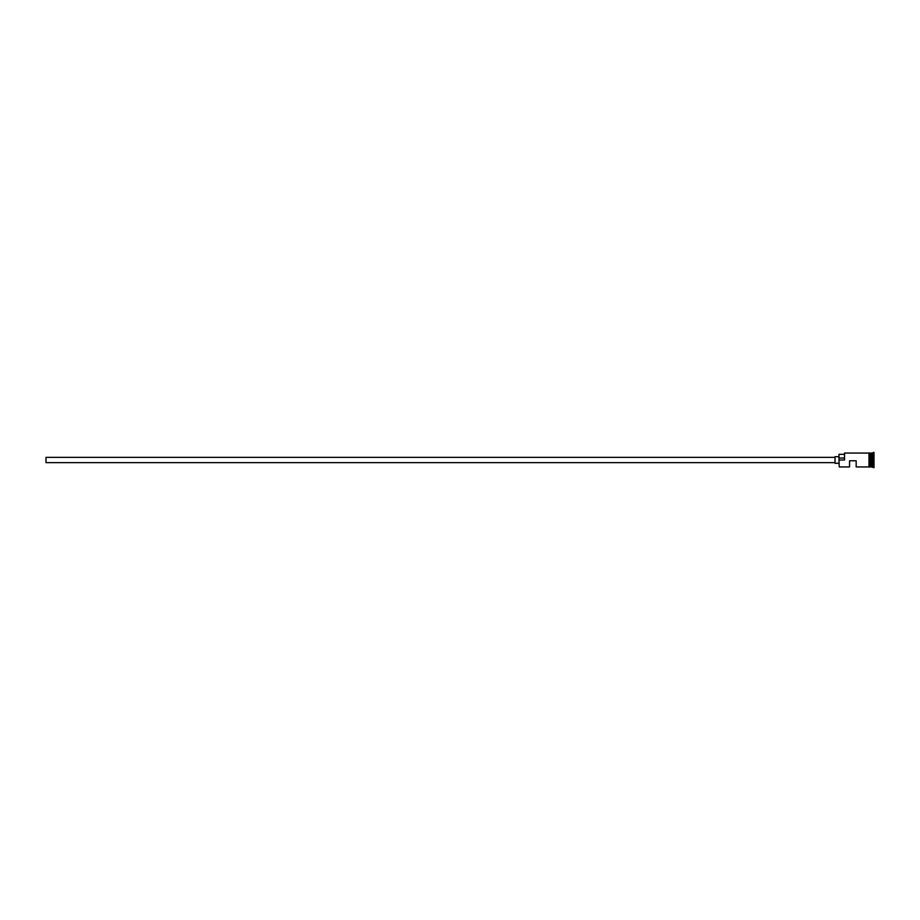 <?xml version="1.0" encoding="UTF-8"?>
<svg xmlns="http://www.w3.org/2000/svg" width="920" height="920" viewBox="0 0 920 920"><rect width="100%" height="100%" fill="white"/><g stroke="black" fill="none" stroke-linecap="round" stroke-linejoin="round"><path stroke-width="1.38" d="M839.235 466.934L838.982 459.816L839.235 466.934L849.551 466.934L849.551 460.793L856.163 460.793L856.163 466.934L868.974 466.934M835.015 462.645L46 462.645L46 457.355L835.015 457.355M838.982 463.3L835.015 463.3L835.015 456.699L838.982 456.699M869.641 453.065L871.091 453.192L871.091 466.808L871.355 453.065L871.355 466.934L874 467.601L874 452.398L873.344 452.398L873.344 467.601M870.964 453.065L870.964 466.934L869.641 466.934M871.355 453.065L872.678 453.065L872.678 466.934M839.235 460L844.525 460L844.525 453.065L844.525 460M868.974 467.003L868.974 452.996L869.641 452.996L869.641 467.003L868.974 467.003M844.261 454.319L838.982 454.319L838.982 459.816M838.982 458.022L844.261 458.022M844.525 453.065L868.974 453.065M872.678 453.065L873.344 452.398"/></g></svg>
